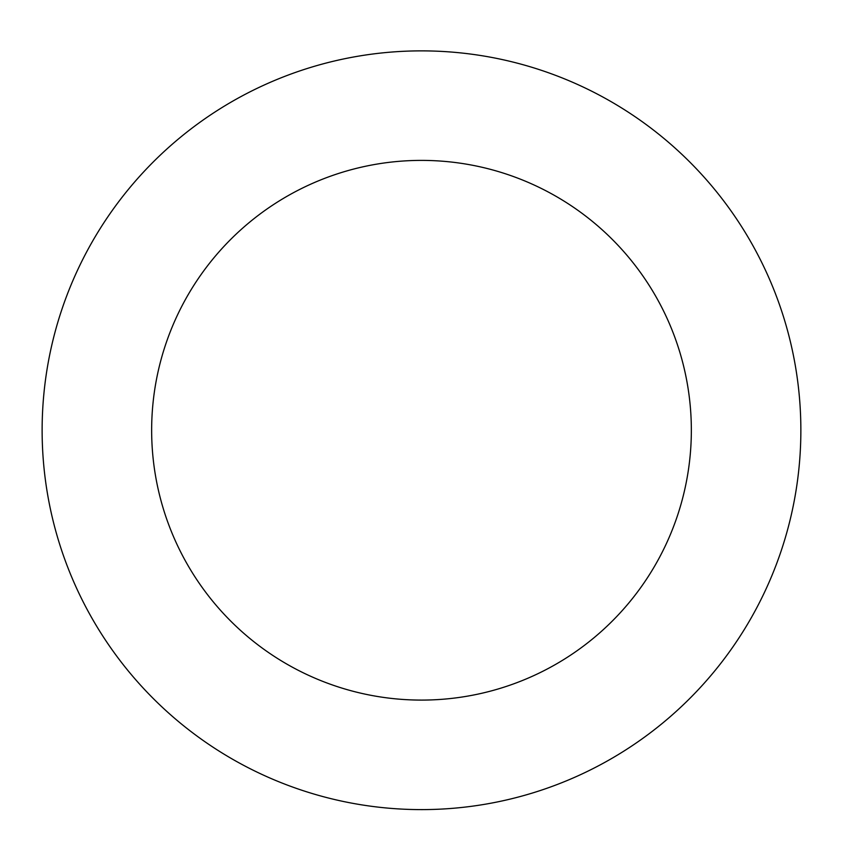 <?xml version="1.0" encoding="UTF-8"?>
<svg xmlns="http://www.w3.org/2000/svg" width="843" height="843" viewBox="0 0 843 843"><rect width="100%" height="100%" fill="white"/><g stroke="black" fill="none" stroke-linecap="round" stroke-linejoin="round"><path stroke-width="1.26" d="M112.488 210.16A379.371 379.371 0 0 0 385.409 807.889A379.371 379.371 0 0 0 766.593 272.668A379.371 379.371 0 0 0 112.488 210.16M201.698 273.69A269.855 269.855 0 0 0 395.831 698.868A269.855 269.855 0 0 0 666.971 318.159A269.855 269.855 0 0 0 201.698 273.69"/></g></svg>
